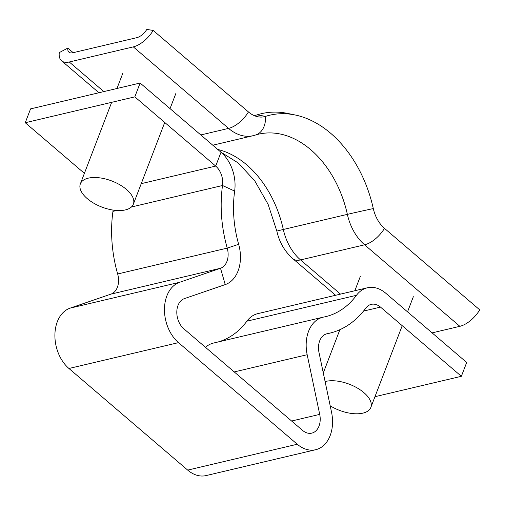 <?xml version="1.0" encoding="UTF-8"?>
<svg xmlns="http://www.w3.org/2000/svg" width="505" height="505" viewBox="0 0 505 505"><rect width="100%" height="100%" fill="white"/><g stroke="black" fill="none" stroke-linecap="round" stroke-linejoin="round"><path stroke-width="0.76" d="M134.816 96.865L140.131 83.028L30.565 108.884L25.25 122.728L134.816 96.865L215.698 166.076A17.031 12.019 -103.3 0 1 222.522 185.505A113.524 80.131 76.7 0 0 227.225 248.113A17.031 12.019 -103.3 0 1 220.515 268.256L179.698 282.27A34.056 24.038 76.7 0 0 164.472 308.801A34.056 24.038 76.7 0 0 178.511 342.63L297.256 444.242A34.056 24.038 76.7 0 0 315.707 449.709A34.056 24.038 76.7 0 0 331.539 412.206L319.002 352.534A17.031 12.019 -103.3 0 1 319.697 340.831A17.031 12.019 -103.3 0 1 326.918 333.78A17.031 12.019 -103.3 0 1 327.253 333.71A113.524 80.131 76.7 0 0 329.481 333.231A113.524 80.131 76.7 0 0 365.809 308.126A17.031 12.019 -103.3 0 1 371.263 304.357A17.031 12.019 -103.3 0 1 380.486 307.091L461.368 376.307L374.962 396.696M140.131 83.028L221.013 152.239A34.056 24.038 -103.3 0 1 234.655 191.092A96.493 68.112 76.7 0 0 238.65 244.306A34.056 24.038 -103.3 0 1 225.236 284.593L184.413 298.606A17.031 12.019 76.7 0 0 176.807 311.875A17.031 12.019 76.7 0 0 183.82 328.787L302.571 430.399A17.031 12.019 76.7 0 0 311.793 433.132A17.031 12.019 76.7 0 0 319.709 414.384L307.173 354.712A34.056 24.038 -103.3 0 1 308.568 331.305A34.056 24.038 -103.3 0 1 323.004 317.209A34.056 24.038 -103.3 0 1 323.673 317.064A96.493 68.112 76.7 0 0 325.573 316.66A96.493 68.112 76.7 0 0 356.448 295.318A34.056 24.038 -103.3 0 1 367.35 287.787A34.056 24.038 -103.3 0 1 385.801 293.253L466.683 362.464L461.368 376.307M178.511 342.63L68.945 368.486L187.69 470.104A34.056 24.038 -103.3 0 0 206.141 475.571L315.707 449.709M68.945 368.486A34.056 24.038 -103.3 0 1 54.906 334.663A34.056 24.038 -103.3 0 1 70.132 308.132L110.948 294.118A17.031 12.019 76.7 0 0 117.659 273.975A113.524 80.131 -103.3 0 1 112.95 211.368A17.031 12.019 76.7 0 0 113.088 210.086M25.25 122.728L84.398 173.341M323.004 317.209L213.438 343.072A34.056 24.038 76.7 0 0 205.491 347.326M367.35 287.787L257.784 313.643A34.056 24.038 76.7 0 0 246.882 321.18A96.493 68.112 -103.3 0 1 218.185 341.948M217.781 149.474A96.493 68.112 76.7 0 1 283.318 229.485A45.406 32.055 76.7 0 0 300.551 259.923A22.706 11.571 -49.4 0 1 292.875 258.718C284.694 251.465 279.353 242.274 276.854 231.151A22.706 0.322 -12.5 0 1 283.318 229.485L347.371 214.366A22.706 0.322 -12.5 0 1 373.296 208.578A29.517 20.831 76.7 0 0 384.494 228.361L479.75 309.874A22.706 11.571 -49.4 0 1 459.859 326.318L432.097 332.871M373.296 208.578A112.388 79.329 76.7 0 0 295.261 115.007L287.781 113.448A115.79 81.734 76.7 0 0 257.171 114.862A26.108 18.432 -103.3 0 1 253.895 115.468M295.261 115.007A112.388 79.329 76.7 0 0 265.548 116.377A29.517 20.831 -103.3 0 1 257.746 116.737A29.517 20.831 -103.3 0 1 248.454 111.952L153.198 30.439L146.797 29.429A11.35 5.782 130.6 0 1 136.849 37.654L72.802 52.772A11.35 5.782 130.6 0 1 68.958 52.166A11.35 5.782 130.6 0 1 67.815 48.076L59.287 52.602A22.706 11.571 -49.4 0 0 61.578 60.796A22.706 11.571 -49.4 0 0 69.261 61.995L133.307 46.877A22.706 11.571 -49.4 0 0 153.198 30.439M73.193 52.678L67.815 48.076M325.1 381.559A28.381 13.963 21 0 1 363.909 392.644A28.381 13.963 21 0 1 370.84 407.434A28.381 13.963 21 0 1 330.194 405.799M87.289 198.648A28.381 13.963 21 0 1 80.358 183.864A28.381 13.963 21 0 1 99.245 177.792A28.381 13.963 21 0 1 126.42 189.413A28.381 13.963 21 0 1 133.352 204.203A28.381 13.963 21 0 1 114.465 210.269A28.381 13.963 21 0 1 87.289 198.648M327.253 333.71L326.59 333.868M307.173 354.712L234.238 371.926M297.256 444.242L187.69 470.104M179.698 282.27L70.132 308.132M141.236 183.656L215.698 166.076L221.013 152.239M131.401 207.012L222.522 185.505L234.655 191.092M116.693 210.484L112.95 211.368M117.659 273.975L227.225 248.113L238.65 244.306M225.236 284.593L220.515 268.256L110.948 294.118M319.709 414.384L291.6 421.019M356.448 295.318L246.882 321.18M380.486 307.091L363.505 311.099M340.515 294.118L300.551 259.923L364.604 244.805A22.706 11.571 -49.4 0 0 384.494 228.361M257.171 114.862L265.548 116.377A22.706 16.059 -107.7 0 1 255.719 134.968L258.478 134.204A96.493 68.112 76.7 0 1 347.371 214.366A45.406 32.055 76.7 0 0 364.604 244.805L459.859 326.318M200.801 134.942L228.563 128.39L133.307 46.877M103.841 91.588L69.261 61.995M255.719 134.968L253.163 135.681A45.406 32.055 -103.3 0 1 228.563 128.39A22.706 11.571 -49.4 0 0 248.454 111.952M329.481 333.231L326.009 334.051M292.875 258.718L335.598 295.28M276.854 231.151L268.105 204.31L254.804 180.935L238.41 163.09L220.938 152.175M98.923 92.75L61.578 60.796M253.163 135.681L212.794 145.206M370.84 407.434L402.22 325.687M407.535 311.85L413.342 296.713M323.288 372.93L339.89 329.683M354.838 290.741L360.349 276.374M80.358 183.864L111.655 102.332M116.971 88.495L122.86 73.143M133.352 204.203L164.731 122.462M170.04 108.619L175.854 93.488"/></g></svg>
